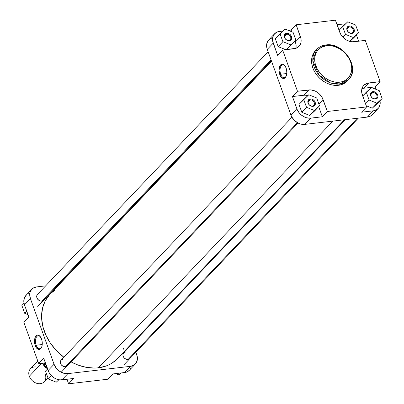 <?xml version="1.0" encoding="UTF-8"?>
<svg xmlns="http://www.w3.org/2000/svg" width="404" height="404" viewBox="0 0 404 404"><rect width="100%" height="100%" fill="white"/><g stroke="black" fill="none" stroke-linecap="round" stroke-linejoin="round"><path stroke-width="0.61" d="M310.191 99.864A3.505 2.717 43.5 0 0 308.353 103.308A3.505 2.717 43.5 0 0 312.423 106.06L312.949 106.358A4.207 3.262 -136.5 0 1 308.07 103.055A4.207 3.262 -136.5 0 1 310.272 98.924L310.191 99.864L308.156 102.005L310.191 99.864A3.505 2.717 -136.5 0 1 313.822 101.758A3.505 2.717 -136.5 0 1 313.847 105.378A3.505 2.717 -136.5 0 1 312.423 106.06A3.505 2.717 -136.5 0 1 308.792 104.171A3.505 2.717 -136.5 0 1 308.767 100.551A3.505 2.717 -136.5 0 1 310.191 99.864L310.272 98.924L311.731 99.051L313.171 99.722L314.827 101.51L315.398 103.682L315.064 104.979L313.615 106.207L311.494 106.232L309.408 105.05L308.07 103.055L307.924 100.919L308.53 99.783L310.272 98.924A4.207 3.262 -136.5 0 1 315.155 102.227A4.207 3.262 -136.5 0 1 312.949 106.358L312.423 106.06A3.505 2.717 43.5 0 0 314.261 102.621A3.505 2.717 43.5 0 0 310.191 99.864M286.552 34.204A3.505 2.717 43.5 0 0 284.714 37.648A3.505 2.717 43.5 0 0 288.784 40.4L289.309 40.698A4.207 3.262 -136.5 0 1 284.431 37.395A4.207 3.262 -136.5 0 1 286.633 33.264L286.552 34.204L284.517 36.345L286.552 34.204A3.505 2.717 -136.5 0 1 290.183 36.097A3.505 2.717 -136.5 0 1 290.208 39.718A3.505 2.717 -136.5 0 1 288.784 40.4A3.505 2.717 -136.5 0 1 285.153 38.511A3.505 2.717 -136.5 0 1 285.128 34.89A3.505 2.717 -136.5 0 1 286.552 34.204L286.633 33.264L288.092 33.391L289.532 34.062L291.188 35.855L291.759 38.021L291.425 39.319L289.976 40.546L287.855 40.572L285.769 39.39L284.431 37.395L284.285 35.259L284.891 34.123L286.633 33.264A4.207 3.262 -136.5 0 1 291.516 36.572A4.207 3.262 -136.5 0 1 289.309 40.698L288.784 40.4A3.505 2.717 43.5 0 0 290.622 36.961A3.505 2.717 43.5 0 0 286.552 34.204M349.142 26.916A3.505 2.717 43.5 0 0 347.304 30.356A3.505 2.717 43.5 0 0 351.369 33.108L351.899 33.411A4.207 3.262 -136.5 0 1 347.016 30.103A4.207 3.262 -136.5 0 1 349.223 25.977L349.142 26.916L347.107 29.058L349.142 26.916A3.505 2.717 -136.5 0 1 352.773 28.805A3.505 2.717 -136.5 0 1 352.798 32.426A3.505 2.717 -136.5 0 1 351.369 33.108A3.505 2.717 -136.5 0 1 347.743 31.219A3.505 2.717 -136.5 0 1 347.718 27.598A3.505 2.717 -136.5 0 1 349.142 26.916L349.223 25.977L350.682 26.098L352.121 26.775L353.773 28.563L354.343 30.734L353.641 32.552L352.566 33.259L350.44 33.285L348.359 32.103L347.016 30.103L346.869 27.972L347.48 26.831L349.223 25.977A4.207 3.262 -136.5 0 1 354.101 29.28A4.207 3.262 -136.5 0 1 351.899 33.411L351.369 33.108A3.505 2.717 43.5 0 0 353.207 29.669A3.505 2.717 43.5 0 0 349.142 26.916M372.781 92.577A3.505 2.717 43.5 0 0 370.943 96.016A3.505 2.717 43.5 0 0 375.008 98.768L375.538 99.071A4.207 3.262 -136.5 0 1 370.655 95.763A4.207 3.262 -136.5 0 1 372.862 91.637L372.781 92.577L370.746 94.718L372.781 92.577A3.505 2.717 -136.5 0 1 376.412 94.465A3.505 2.717 -136.5 0 1 376.437 98.086A3.505 2.717 -136.5 0 1 375.008 98.768A3.505 2.717 -136.5 0 1 371.382 96.879A3.505 2.717 -136.5 0 1 371.357 93.258A3.505 2.717 -136.5 0 1 372.781 92.577L372.862 91.637L374.321 91.758L375.76 92.43L377.412 94.223L377.982 96.394L377.28 98.212L376.205 98.919L374.079 98.945L371.998 97.758L370.655 95.763L370.508 93.632L371.119 92.491L372.862 91.637A4.207 3.262 -136.5 0 1 377.74 94.94A4.207 3.262 -136.5 0 1 375.538 99.071L375.008 98.768A3.505 2.717 43.5 0 0 376.846 95.329A3.505 2.717 43.5 0 0 372.781 92.577M284.881 65.695A6.53 3.454 -96.6 0 0 280.77 66.493A6.53 3.454 -96.6 0 0 280.699 74.23L279.805 74.619A7.227 3.828 83.4 0 1 279.967 65.892A7.227 3.828 83.4 0 1 284.669 65.428A7.227 3.828 83.4 0 1 286.088 68.008L286.835 72.114L286.274 75.952L284.593 78.225L283.113 78.462L280.926 76.811L279.805 74.619L279.058 70.508L279.619 66.675L280.649 64.923L282.022 64.145L282.78 64.165L284.966 65.812L286.088 68.008A7.227 3.828 83.4 0 1 285.971 76.644A7.227 3.828 83.4 0 1 279.805 74.619L280.699 74.23A6.53 3.454 83.4 0 1 282.78 64.761A6.53 3.454 83.4 0 1 284.881 65.695M286.795 73.518L280.699 74.23L286.795 73.518M316.66 49.409L312.812 60.62L318.933 74.942L330.462 82.886L339.613 84.017A22.003 17.074 -136.5 0 1 316.812 72.144A22.003 17.074 -136.5 0 1 316.66 49.409L315.438 50.687A22.003 17.074 43.5 0 0 315.59 73.427A22.003 17.074 43.5 0 0 338.395 85.3L339.613 84.017A1.404 0.742 -96.6 0 0 339.774 82.138C334.961 83.461 320.948 79.396 315.857 65.948C311.242 52.439 321.321 45.571 326.659 45.713C331.477 44.39 345.486 48.45 350.576 61.903C355.192 75.412 345.117 82.275 339.774 82.138A1.404 0.742 83.4 0 1 339.613 84.017L348.556 79.724A22.003 17.074 -136.5 0 1 339.613 84.017L338.395 85.3A22.003 17.074 43.5 0 0 347.339 81.007L348.556 79.724C360.893 68.215 343.355 41.885 325.892 44.96A1.404 0.742 83.4 0 1 326.659 45.713L330.174 45.667L333.805 46.324L339.163 48.566L342.476 50.808L345.435 53.555L348.965 58.388L350.576 61.903L351.52 65.493L351.763 69.028L351.293 72.361L349.298 76.72L347.182 79.032L344.531 80.765L341.446 81.85L338.042 82.244L334.451 81.941L330.815 80.941L327.275 79.285L323.957 77.043L320.998 74.291L317.468 69.463L315.297 64.15L314.701 60.575L314.817 57.126L315.64 53.934L317.135 51.131L319.251 48.818L321.902 47.086L326.659 45.713A1.404 0.742 -96.6 0 0 325.902 44.96C322.17 45.415 319.089 46.899 316.66 49.409A22.003 17.074 -136.5 0 1 325.604 45.117A1.404 0.742 83.4 0 1 325.902 44.96M326.215 45.056A22.003 17.074 -136.5 0 1 348.601 57.282A22.003 17.074 -136.5 0 1 348.556 79.724M271.639 38.097L268.589 40.087L266.862 43.319L266.731 47.288L267.281 49.364L290.92 115.024L291.85 117.054L294.718 120.68L298.531 123.26L300.616 124.033L304.747 124.387L310.686 118.14L322.347 116.781L318.706 106.676L322.347 116.781L310.686 118.14L306.555 117.786L303.454 116.488L300.652 114.428L299.071 112.716L297.273 109.802L292.451 96.541L297.475 91.259L282.643 50.066L294.011 48.743A12.261 9.519 -136.5 0 0 298.995 46.349A12.261 9.519 -136.5 0 0 300.44 36.698L295.415 41.986L295.066 41.016L295.415 41.986L300.44 36.698L296.147 24.775L291.122 30.058L288.31 30.386L291.122 30.058L291.739 31.764L291.122 30.058L296.147 24.775L335.411 20.2L340.663 34.214L341.986 36.183L345.491 39.435L347.541 40.602L351.849 41.789L365.307 40.435L380.139 81.628L366.832 83.396L363.686 85.451L362.61 86.981L361.913 88.769L361.777 92.859L366.635 106.919L327.366 111.494L322.114 97.48L319.165 93.748L317.291 92.258L315.236 91.092L310.929 89.905L297.475 91.259L282.643 50.066L295.95 48.298L299.091 46.248L300.172 44.713L300.869 42.925L301.005 38.835L296.147 24.775L335.411 20.2L339.703 32.123A12.261 9.519 -136.5 0 0 353.939 41.758L365.307 40.435L380.139 81.628L375.114 86.916L375.988 89.34L375.114 86.916L380.139 81.628L368.771 82.951L363.746 88.239L375.114 86.916L363.746 88.239A12.261 9.519 43.5 0 0 361.949 88.633M295.415 41.986L296.107 45.182L295.809 48.349A12.261 9.519 43.5 0 0 295.415 41.986M274.619 33.739L268.68 39.991A11.913 9.247 43.5 0 0 267.281 49.364L273.215 43.117L277.619 55.353L282.643 50.066L277.619 55.353L272.67 41.041L272.801 37.072L274.523 33.84L277.578 31.85L283.108 30.992L279.462 31.416A11.913 9.247 -136.5 0 0 274.619 33.739A11.913 9.247 -136.5 0 0 273.215 43.117L267.281 49.364L290.92 115.024L296.854 108.777L292.451 96.541L304.848 95.152L308.07 95.586M278.174 46.637L285.795 49.697L278.174 46.637L275.341 38.769L278.174 46.637L282.896 41.673L290.804 44.849L295.885 40.158L293.051 32.29L285.138 29.113L280.063 33.805L282.896 41.673L278.174 46.637M286.274 49.642L291.163 45.127L286.274 49.642M301.813 112.297L309.727 115.473L314.802 110.787L309.727 115.473L301.813 112.297L298.98 104.429L301.813 112.297L306.535 107.333L314.443 110.509L319.524 105.818L316.691 97.95L308.777 94.773L303.702 99.465L306.535 107.333L301.813 112.297M361.807 88.683L363.746 88.239L368.771 82.951A12.261 9.519 -136.5 0 0 363.787 85.345L363.777 85.355A12.261 9.519 -136.5 0 0 362.343 94.996L366.635 106.919L361.61 112.206L373.271 110.847L361.61 112.206L366.635 106.919L327.366 111.494L322.347 116.781L327.366 111.494L323.074 99.571L318.867 104L323.074 99.571A12.261 9.519 -136.5 0 0 308.838 89.935L303.818 95.218L292.451 96.541L297.475 91.259L308.838 89.935L303.818 95.218A12.261 9.519 43.5 0 1 307.939 95.551M378.114 108.525A11.913 9.247 -136.5 0 1 373.271 110.847L367.337 117.094L304.747 124.387L367.337 117.094A11.913 9.247 43.5 0 0 372.18 114.771L378.114 108.525A11.913 9.247 -136.5 0 0 379.982 100.773L380.119 104.252L378.78 107.717L376.826 109.6L373.271 110.847L367.337 117.094L370.887 115.847L372.271 114.67M366.206 105.732L372.311 108.186L377.392 103.495L372.311 108.186L366.206 105.732M337.037 24.71L343.052 24.063L345.127 24.24A11.913 9.247 -136.5 0 0 342.052 24.129L337.037 24.71M356.429 35.017L358.661 41.213L356.429 35.017M349.849 41.44L353.752 37.835L349.849 41.44M315.266 50.874L313.327 53.621L312.085 56.838L311.58 60.398L311.843 64.17L312.853 68.008L314.575 71.76L316.943 75.285L319.867 78.447L323.23 81.128L326.912 83.219L330.765 84.643L334.643 85.345L338.395 85.3L341.875 84.502L344.955 82.992L347.516 80.82M304.747 124.387L310.686 118.14A11.913 9.247 -136.5 0 1 296.854 108.777L290.92 115.024A11.913 9.247 43.5 0 0 304.747 124.387M286.118 76.336A6.53 3.454 83.4 0 1 284.295 77.73A6.53 3.454 83.4 0 1 280.699 74.23A6.53 3.454 -96.6 0 0 286.118 76.336M342.648 26.518L345.481 34.38L353.394 37.562L358.474 32.87L355.641 25.003L347.728 21.826L342.648 26.518L345.481 34.38L342.834 37.168L345.481 34.38L353.394 37.562L349.738 41.41L358.474 32.87L353.752 37.835L358.474 32.87L355.641 25.003L347.728 21.826L339.052 30.305L342.648 26.518M366.287 92.173L369.12 100.04L377.033 103.222L382.113 98.531L379.28 90.663L371.367 87.486L366.287 92.173L369.12 100.04L365.519 103.833L369.12 100.04L377.033 103.222L372.311 108.186L382.113 98.531L377.392 103.495L382.113 98.531L379.28 90.663L371.367 87.486L362.691 95.965L366.287 92.173M298.98 104.429L303.702 99.465L306.535 107.333L314.443 110.509L309.727 115.473L319.524 105.818L314.802 110.787L319.524 105.818L316.691 97.95L308.777 94.773L298.98 104.429M275.341 38.769L280.063 33.805L282.896 41.673L290.804 44.849L286.249 49.647L295.885 40.158L291.163 45.127L295.885 40.158L293.051 32.29L285.138 29.113L275.341 38.769M117.362 358.707L112.297 362.928L109.161 364.711L105.777 366.13L98.399 367.812A46.601 36.163 43.5 0 1 71.053 361.878L78.139 365.105L86.365 367.367L94.48 368.064L98.399 367.812L332.846 121.114L98.399 367.812A46.601 36.163 43.5 0 0 117.347 358.722L344.44 119.761M123.331 349.218L123.826 347.834M54.843 290.314L51.98 292.446M49.424 294.91L45.319 300.728L42.683 307.535L41.617 315.08L41.688 319.039L43.041 327.134L45.945 335.209L50.298 342.956L55.934 350.071L63.857 357.242A46.601 36.163 43.5 0 1 49.788 294.516L271.533 61.186M36.143 345.233A6.53 3.454 -96.6 0 0 41.562 347.339A6.53 3.454 83.4 0 1 39.733 348.733A6.53 3.454 83.4 0 1 36.143 345.233L42.233 344.521L36.143 345.233A6.53 3.454 83.4 0 1 38.223 335.764A6.53 3.454 83.4 0 1 40.324 336.699A6.53 3.454 -96.6 0 0 36.214 337.497A6.53 3.454 -96.6 0 0 36.143 345.233L35.249 345.622L36.143 345.233M41.531 339.012A7.227 3.828 83.4 0 1 41.415 347.647A7.227 3.828 83.4 0 1 35.249 345.622L34.502 341.516L35.062 337.678L36.087 335.926L37.466 335.148L38.223 335.169L40.41 336.82L41.92 340.32L42.238 344.496L41.718 346.955L40.688 348.708L39.314 349.485L38.557 349.465L36.37 347.814L35.249 345.622A7.227 3.828 83.4 0 1 35.406 336.896A7.227 3.828 83.4 0 1 40.107 336.431A7.227 3.828 83.4 0 1 41.531 339.012M37.375 294.572L36.769 295.713L36.719 297.117L37.693 299.238L39.602 300.753L41.794 301.152A4.207 3.262 -136.5 0 1 36.915 297.849A4.207 3.262 -136.5 0 1 39.117 293.718L38.451 293.87M123.604 352.945L122.897 354.762L123.139 356.217L123.922 357.611L125.826 359.126L128.023 359.52A4.207 3.262 -136.5 0 1 123.139 356.217A4.207 3.262 -136.5 0 1 125.346 352.086L124.679 352.243M61.014 360.232L60.408 361.373L60.358 362.777L61.332 364.898L63.241 366.413L65.433 366.812A4.207 3.262 -136.5 0 1 60.555 363.509A4.207 3.262 -136.5 0 1 62.756 359.378L62.09 359.53M26.442 294.945L24.356 297.905L23.811 301.743L24.482 304.853L28.886 317.084L23.861 322.372L38.693 363.565L43.718 358.277L49.051 372.544L51.091 375.336L53.742 377.614L56.772 379.179L59.918 379.896L73.609 378.513L68.589 383.8L107.853 379.225L112.878 373.942L125.503 372.417L127.29 371.791L129.477 370.16M29.765 293.319L27.977 293.945M130.043 369.453L130.911 367.827M44.602 362.873A22.003 17.074 43.5 0 0 45.894 364.322L44.602 362.873M132.467 342.814L132.674 343.395L132.467 342.814M135.32 364.009L129.381 370.261A11.913 9.247 43.5 0 1 124.538 372.584L130.477 366.337L67.887 373.624L61.948 379.871L73.609 378.513L68.589 383.8L66.963 379.29L68.589 383.8L107.853 379.225L112.878 373.942L124.538 372.584L130.477 366.337A11.913 9.247 -136.5 0 0 135.32 364.009A11.913 9.247 -136.5 0 0 136.719 354.636L135.86 352.248L137.269 356.712L137.405 358.757L136.461 362.423L134.027 365.085L130.477 366.337L67.887 373.624L63.756 373.271L59.676 371.367L56.272 368.206L54.055 364.262L30.416 298.606L29.729 294.486L30.002 292.557L30.679 290.814L33.113 288.153L36.663 286.906L45.657 285.855L36.663 286.906A11.913 9.247 -136.5 0 0 31.82 289.229L25.886 295.476A11.913 9.247 43.5 0 0 24.482 304.853L28.886 317.084L23.861 322.372L38.693 363.565L45.339 362.787L38.693 363.565L43.718 358.277L48.121 370.513L54.055 364.262L30.416 298.606L24.482 304.853L30.416 298.606A11.913 9.247 -136.5 0 1 31.82 289.229M58.701 284.34L59.56 284.239L58.701 284.34M67.877 364.241A4.207 3.262 -136.5 0 1 65.433 366.812L67.175 365.958M130.462 356.954A4.207 3.262 -136.5 0 1 128.023 359.52L129.765 358.666M44.238 298.581A4.207 3.262 -136.5 0 1 41.794 301.152L43.536 300.298M54.055 364.262L48.121 370.513A11.913 9.247 43.5 0 0 61.948 379.871L67.887 373.624A11.913 9.247 -136.5 0 1 54.055 364.262M120.892 373.008L118.862 374.887L115.69 373.614L118.862 374.887L120.892 373.008M28.012 314.66L24.72 313.337L21.887 305.469L24.018 303.227L21.887 305.469L24.72 313.337L26.765 311.191L24.72 313.337L28.012 314.66M58.888 379.76L56.272 382.174L48.359 378.997L45.526 371.13L47.571 368.983L45.526 371.13L48.359 378.997L51.47 375.73L48.359 378.997L56.272 382.174L58.888 379.76M47.409 368.539L42.602 363.11L44.137 365.681L47.409 368.539M43.622 362.989L44.314 364.241A8.585 6.661 43.5 0 1 43.622 362.989M37.789 361.06L30.436 368.796A9.459 7.343 43.5 0 0 29.32 376.245A9.459 7.343 -136.5 0 1 37.814 367.307M45.263 374.387A9.459 7.343 -136.5 0 1 40.304 383.679A9.459 7.343 -136.5 0 1 29.32 376.245L41.708 363.211L29.32 376.245A9.459 7.343 43.5 0 0 36.128 383.103A9.459 7.343 43.5 0 0 44.152 381.831L47.945 377.841M45.137 366.534A11.039 8.565 43.5 0 0 47.334 368.327L45.137 366.534L43.849 362.964L45.137 366.534L46.263 365.347L45.137 366.534M47.485 368.741A9.459 7.343 -136.5 0 1 42.455 363.125L44.021 365.756L47.485 368.741M357.298 118.266L128.023 359.52L357.298 118.266M271.069 59.893L41.794 301.152L271.069 59.893M297.43 122.69L65.433 366.812L297.43 122.69M46.147 365.029L44.233 362.918M123.947 364.787L358.343 118.145M123.634 352.909L345.299 119.66M37.718 306.419L271.326 60.605M37.405 294.541L268.14 51.752M61.358 372.079L298.046 123.023M61.044 360.201L291.951 117.231"/></g></svg>
